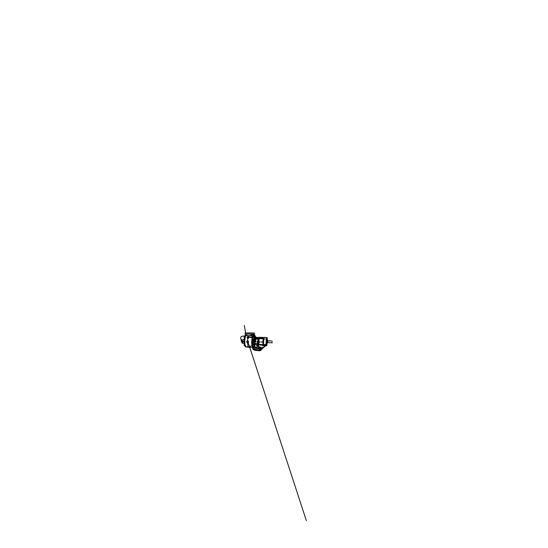 <?xml version="1.0" encoding="UTF-8"?>
<svg xmlns="http://www.w3.org/2000/svg" width="548" height="548" viewBox="0 0 548 548"><rect width="100%" height="100%" fill="white"/><g stroke="black" fill="none" stroke-linecap="round" stroke-linejoin="round"><path stroke-width="0.82" d="M244.572 336.034L241.757 336.246L240.75 337.26M266.855 345.274L267.349 340.212M267.143 341.116L267.266 340.616L267.143 341.116M267.308 340.315L267.26 341.774M267.301 341.781L267.705 340.24L267.294 340.294L267.842 340.746M267.677 340.678L267.746 342.623L267.684 340.637M272.212 341.041L267.753 340.76M272.041 342.055L272.109 342.74M272.137 342.822L267.746 342.623L267.78 341.842M243.613 341.657L243.634 341.315M243.435 341.719L243.463 341.24M254.012 335.787L253.93 336.246L254.012 335.787M253.971 336.054L253.957 335.39M244.093 337.212L244.264 336.787M244.107 337.321L244.134 336.698M244.175 345.507L244.216 345.041M248.032 332.958L251.662 333.026L248.032 332.958M254.32 333.088L245.086 332.937L254.32 333.088M254.306 334.191L245.436 334.054M251.217 332.944L250.354 332.931L251.217 332.944M249.155 333.074L248.182 333.054L249.155 333.074M248.95 332.917L248.08 332.903L248.95 332.917M253.08 333.006L252.196 332.985L253.08 333.006M247.196 333.013L246.251 332.992L247.196 333.013M251.683 333.102L250.717 333.088L251.683 333.102M250.45 333.095L249.813 333.088L250.45 333.095M246.388 332.958L245.785 332.951L246.388 332.958M249.772 332.917L249.21 332.91L249.772 332.917M253.71 333.047L253.114 333.033L253.71 333.047M252.327 332.972L251.758 332.965L252.327 332.972M247.36 332.917L246.785 332.903L247.36 332.917M247.614 333.04L246.984 333.026L247.614 333.04M253.018 333.102L252.395 333.088L253.018 333.102M266.739 342.205L267.212 337.698L266.595 337.65L266.321 341.76L266.979 341.767M253.128 339.712L253.128 339.068M252.518 339.267L253.012 340.041M266.438 338.239L265.849 345.624M266.006 345.63L266.102 344.987M254.573 335.006L254.471 335.698M255.197 337.76L255.567 337.917M254.525 345.247L254.388 346.213M254.101 345.576L254.375 344.85L253.868 345.809L253.573 344.658L255.238 344.582M256.93 347.295L254.793 348.028C254.245 347.925 253.957 347.603 253.923 347.048L254.573 346.425C254.697 346.953 255.012 347.185 255.505 347.124L255.252 347.11M254.08 335.081L254.251 336.657M254.827 338.356L254.621 337.431M255.354 338.322L255.574 337.876L254.964 337.253L255.375 338.301M264.198 337.376L265.787 337.561L264.074 337.5M261.108 347.322L260.19 347.261L261.821 347.72L261.581 348.692L261.725 347.74L263.328 347.206L261.245 349.014L261.581 348.453L260.677 348.871L255.265 348.206L256.786 347.706L256.649 348.562M254.875 338.876L253.991 337.821L254.882 338.63M260.786 348.001L261.177 347.747L260.314 347.685C258.896 347.61 257.683 346.302 257.738 344.911L257.752 344.425L255.3 344.5C256.848 344.528 257.807 346.61 256.786 347.706L260.786 348.001L260.307 349.925L261.245 349.014M265.876 344.548L263.533 344.356L263.787 337.904L263.293 337.671L259.026 337.301L258.704 337.828L262.999 338.232L258.704 337.828L258.19 340.678L257.245 341.849M257.197 341.849L257.293 341.26M258.43 342.014L258.814 342.151M257.752 342.322L258.101 341.911L257.752 342.322L258.238 342.274M266.061 343.336L266.047 344.993M259.622 349.556L259.231 349.651L259.622 349.556M255.772 349.254L255.368 349.35L255.772 349.254M253.532 335.239L253.532 336.369M252.662 338.89L252.642 340.068M252.738 343.726L252.573 344.829M253.525 346.24L253.361 347.274M255.067 339.719L255.553 339.678M255.128 339.842L255.594 339.459M265.068 339.068L264.609 339.061M264.944 338.876L264.821 339.226L264.725 338.883M264.629 339.041L265.047 339.041M266.184 341.096L266.232 339.87M267.116 340.329L266.91 344.028L267.075 340.329M255.019 335.513L254.895 335.047L255.019 335.513M254.978 335.76L254.964 335.136M254.334 346.048L254.738 346.185L254.334 346.028L254.834 345.336L254.779 346.117L254.834 345.336M254.751 345.261L254.882 344.61L254.731 345.261M251.813 344.637L252.724 347.364C252.135 347.007 251.662 344.843 251.683 342.055L252.087 337.63L251.813 344.637M248.833 337.116L252.47 337.363M248.854 337.65L248.881 336.972L248.861 337.657M248.258 336.965L248.792 336.938L248.381 338.335L247.381 338.294L247.23 337.486M248.217 337.547L248.23 337.041M247.566 342.301L247.97 341.897L247.388 341.479M247.306 342.233L247.943 341.911L247.127 341.692L247.58 342.253L247.771 341.671M247.34 342.24L247.559 342.315C248.1 342.37 248.1 341.452 247.552 341.438M253.614 334.492L253.594 334.486C253.073 334.479 252.601 335.397 252.169 337.239C252.594 335.41 253.066 334.492 253.58 334.486L252.786 334.438L251.518 335.458L248.463 335.993L246.045 335.253C245.196 336.65 244.634 339.712 244.785 342.418C244.942 345.124 245.751 346.953 246.621 347.021L249.224 347.309C248.47 347.274 247.758 345.493 247.621 342.808C247.059 342.719 246.737 342.384 246.662 341.808C246.723 341.226 247.045 340.918 247.607 340.89L247.881 337.65M251.018 335.629L251.231 336.362M251.443 335.486L252.799 335.253M247.285 337.184L248.518 335.801L251.402 335.246L252.155 334.376M248.244 337.623L248.751 337.664L248.36 336.28L249.059 337.13M248.915 337.582L248.381 338.335M247.607 340.89C248.182 340.972 248.497 341.315 248.559 341.904C248.504 342.486 248.189 342.788 247.621 342.808L247.559 342.644C248.518 342.733 248.518 341.13 247.552 341.116L247.607 340.89M252.484 344.096L252.847 344.63L253.08 343.843L253.025 344.713L253.08 343.836M252.977 343.74L252.607 343.719L252.977 343.74M252.854 344.103L252.484 344.082L252.854 344.096M244.36 337.684L244.353 337.28M244.881 335.999L244.737 336.499M244.312 343.986L242.319 343.171L242.257 342.082M244.292 338.568C244.052 339.342 242.97 340.013 242.045 339.952L240.88 339.301L240.873 338.424M246.333 346.939L246.066 346.973C245.271 346.946 244.511 345.603 244.223 343.391C243.935 341.178 244.189 338.356 244.833 336.513L246.162 334.424M255.43 338.849L254.854 339.144L255.43 338.849M254.827 339.096L255.478 338.959M253.286 346.72L253.635 347.103L253.847 346.343L253.786 347.172L253.84 346.336M253.286 347.083L253.738 347.247L253.286 347.076M253.84 346.891L253.738 347.247M255.58 339.219L255.854 339.685L255.409 340.253L254.108 339.979L254.656 339.637L254.375 340.103L255.628 339.993L255.806 339.356L255.012 339.589L254.786 339.096L255.491 339M255.046 339.589L255.505 339.445M255.327 338.972L254.861 336.986M246.066 335.273C244.785 337.191 244.346 342.781 245.305 345.35C244.333 342.774 244.771 337.171 246.059 335.26L245.477 336.554M248.902 337.335L252.416 337.643L252.429 337.246L253.279 337.219M252.607 343.719L252.484 344.069M252.477 344.617L252.964 344.802L252.477 344.61M253.087 344.445L252.964 344.802M253.806 334.568L254.416 334.732M251.094 345.678L250.046 346.843C251.121 346.925 250.614 347.377 249.532 347.268L249.224 347.309M248.08 345.74C247.641 346.617 247.155 347.048 246.621 347.021M247.093 337.513L247.244 337.02M251.991 335.129L251.751 334.383M251.518 335.458L251.409 334.383M249.58 347.329L250.155 347.35M246.203 334.266L246.045 335.253M247.552 341.116C246.977 341.062 246.586 341.794 246.956 342.288L247.559 342.644M247.381 338.294L247.244 337.178M248.306 336.349L247.949 336.431M246.162 334.266L246.093 335.301M246.244 334.266L246.251 335.095L248.518 335.801M247.23 337.63L247.758 336.451L248.634 336.931M247.956 336.431L248.299 336.938M247.792 342.158L247.799 341.712M249.552 347.658L249.963 347.37M247.559 337.383L248.107 337.664L247.559 337.383M247.607 336.938L247.258 337.232L248.059 337.287L247.278 337.246M248.107 336.952L248.107 337.664M247.518 337.267L247.443 337.623M248.203 337.5L248.655 336.972M248.196 337.328L248.593 337.349M253.018 338.952L252.518 339.26M252.642 338.931L253.025 338.952M267.068 341.63L267.239 341.096L267.212 341.651M263.019 337.993L263.458 338.342L262.971 345.021L263.211 338.52M263.458 338.342L262.971 345.014M263.198 345.247L265.992 345.514M262.855 337.554L260.204 337.363L262.855 337.554M260.211 337.328L262.807 337.438M266.862 345.274L266.924 342.911L266.273 342.856L266.212 345.685L266.821 345.685M267.164 338.753L267.232 337.595L266.623 337.554L267.232 337.595L267.287 340.294M266.623 337.554L267.212 337.691L267.171 338.753M266.924 342.911L266.321 341.76M266.273 342.856L266.314 342.089M266.444 342.034L266.54 342.479M253.519 335.28L253.875 335.294L253.395 335.986M253.423 336.157L253.861 336.342M253.402 335.575L253.765 335.575L253.402 335.575M266.383 338.226L266.109 342.178M257.683 342.253L257.944 341.322M257.676 341.815L257.704 341.377M258.834 341.486L257.772 341.308M258.108 341.329L257.937 342.007L258.355 342.096M259.279 344.432L262.698 344.651M258.259 339.102L258.334 337.808L257.464 337.65L258.635 337.582M258.868 337.431L256.717 337.493M258.67 337.527L264.136 337.486M258.19 340.678L257.478 341.027M257.211 341.26L258.094 340.541M261.978 345.213L260.005 345.089L259.108 344.397L258.368 345.219C258.327 346.199 259.183 347.124 260.184 347.179L260.19 347.261C259.136 347.206 258.231 346.226 258.272 345.185L258.272 344.678M257.334 342.137L258.135 342.945L258.279 344.877L257.786 342.644M257.766 342.569L257.252 341.445L258.053 340.801L258.423 338.315L258.053 340.801M257.355 341.459L257.238 342.11L258.033 342.89M257.8 341.048L258.231 339.294L255.471 338.904M259.04 338.157L258.423 338.308L259.266 338.424L258.656 341.534M258.546 338.116L258.553 337.76M259.067 344.754L258.635 342.199M258.368 344.733L258.992 344.288M259.108 344.63L258.772 342.185M260.43 349.788L260.54 350.398L263.328 347.206L260.553 349.912L260.499 350.658L263.396 347.617M260.608 350.446L265.225 345.911L262.739 345.747L262.745 344.644M253.429 342.123L252.58 342.164L253.34 340.842L255.895 341.178L255.464 342.075L254.361 342.021M252.861 341.144L255.436 341.041L253.573 341.089L252.621 342.151L255.484 341.938L255.484 340.829M253.998 337.945L253.573 341.089M252.587 341.692L255.895 341.178M252.58 342.164L255.889 341.794M252.854 342.397L255.478 341.938M253.573 344.658L253.327 342.137M253.964 335.403L256.149 337.397L257.464 337.65M253.977 335.273L256.368 337.5M254.012 335.814L256.259 337.349L254.176 335.26M253.991 337.821L253.977 337.205M253.971 336.773L253.957 336.198M255.265 338.65L258.272 339.048M256.574 339.007L256.546 337.671M255.628 339.993L254.375 340.103L255.519 340.048M255.861 339.349L255.717 340.089M254.567 339.205L254.656 339.637L254.279 339.178L254.765 339.205M258.848 337.465L258.437 337.678M252.71 348.261L252.717 347.418L252.806 349.035L254.56 349.898L252.806 349.062L253.813 349.912M254.56 349.898L253.621 349.46L252.909 347.076L252.717 348.562M254.505 349.891L253.861 349.912M252.738 337.637C252.08 340.925 252.279 345.843 253.039 346.973L253.676 349.323L252.71 348.576M252.806 349.014L252.717 348.59M255.005 347.048L256.519 347.172L255.594 347.131L253.621 349.46L252.806 349.035M253.923 347.048L252.998 347.966M255.341 347.117L254.58 346.418M265.232 345.377L265.547 345.767L263.403 347.61L265.999 345.61M258.211 344.5L257.752 344.425L257.587 342.603M253.977 343.925L254.662 343.123L253.977 343.925L255.265 344.274L254.765 343.212L258.067 343.528M261.814 347.966L261.581 348.453L261.17 347.336M260.951 347.946L261.389 349.144M253.868 345.809L254.416 344.815M253.984 345.713L254.388 344.829M257.389 339.239L257.444 337.78L256.896 337.595M256.259 337.349L254.217 335.335M254.642 350.145L254.587 349.405L259.978 349.953M260.499 350.658L259.937 350.768L259.958 350.104L254.765 349.46M255.594 347.131L255.245 347.11M255.053 349.562L255.012 350.357L254.635 350.199M255.012 350.357L259.937 350.768M249.265 347.316L252.717 347.336M259.129 338.959L258.793 341.52M265.568 345.747L266.013 345.651M267.102 341.87L267.205 342.973M267.006 343.014L267.561 343.117L267.287 342.014M255.142 338.061L255.553 337.883M255.142 338.068L255.491 337.808M262.465 338.472L263.156 338.924M263.109 339.363L262.917 344.302M263.095 339.561L262.91 344.144M262.93 344.624L262.232 344.987M262.91 344.624L259.026 344.356C258.69 343.945 258.786 340.048 259.17 338.808L262.458 338.479M259.389 342.116L259.505 341.753L259.259 342.11M259.752 341.767L259.43 342.116L259.903 341.774L259.793 342.137M260.266 341.794L259.978 342.144L260.266 341.794M259.944 342.144L259.923 341.774M261.882 341.87L261.574 342.226L262.074 342.253L262.184 341.89L261.697 342.226M259.142 341.733L258.978 342.096L259.142 341.733M260.026 338.143L259.889 338.534M262.232 338.143L260.204 338.068L262.232 338.143M262.239 344.918L259.684 344.569M259.183 342.082L259.019 341.733M261.471 341.849L261.492 342.212M260.095 341.781L260.101 342.151M259.54 341.753L259.56 342.123M259.368 341.747L259.266 342.103M254.95 339.513L255.532 339.719M255.08 339.609L255.457 339.534M244.641 345.295L244.511 345.692M244.47 345.281L244.531 345.74M244.833 336.506L244.456 336.588M244.387 336.897L244.456 337.41L244.703 336.91M244.107 341.027L243.709 341.692L244.113 341.993M244.1 341.466L243.819 341.096M243.73 341.452L243.778 341.904M253.758 336.116L253.409 336.102L253.758 336.109M267.972 340.835L272.192 341.027M267.732 340.733L267.677 341.842L267.712 340.685M267.246 343.096L267.582 342.719M267.623 341.774L267.129 341.986M254.553 337.095L254.923 337.068L254.669 336.698L254.032 336.876M254.101 337.006L252.464 337.527M253.361 337.39L254.258 337.061L254.272 337.801L254.58 337.26M255.258 337.794L255.21 337.308L255.258 337.794M252.662 337.246C253.053 335.52 253.484 334.609 253.957 334.506L254.066 334.616C253.614 334.718 253.197 335.588 252.82 337.232M254.608 337.39L254.841 338.417M254.943 337.15L255.663 337.89L255.238 338.52M261.04 348.823L260.875 347.987M253.039 346.973L252.306 344.671L252.58 337.643M258.094 341.562L258.82 341.856M253.19 334.67L252.792 334.438M243.956 341.979L242.778 342.171L241.284 341.315L241.291 340.055M241.565 339.87L241.613 340.644L243.442 341.253M241.36 340.178C241.25 341.075 241.716 341.589 242.764 341.733L243.401 341.678M244.435 336.616L244.922 335.527M245.367 335.287L244.559 336.493M244.463 337.424L244.477 337.808M244.675 336.499L245.305 335.28C245.086 335.308 244.703 335.301 244.415 336.657M247.388 337.52L247.388 338.178L248.388 338.219L248.388 337.671M266.294 342.527L266.938 342.575M266.965 342.014L266.314 342.007L266.965 342.014M258.135 342.945L258.361 344.733M260.184 347.179L261.095 347.24M254.45 340.993L254.567 340.157M254.484 342.007L254.662 343.123M256.259 338.938L256.074 337.506M253.834 349.836L253.827 349.343L254.587 349.405M257.738 344.911L258.279 345.021M260.314 347.685L260.307 347.268M254.868 338.554L254.279 337.917M255.854 347.946L255.265 348.206C256.053 348.233 256.622 347.898 256.978 347.206C257.512 346.11 256.574 344.624 255.32 344.589L255.3 344.5M259.266 338.424L263.122 338.89M254.258 337.061L254.724 337.89M245.086 332.944L245.1 334.122M241.346 341.431L242.319 343.171M241.613 340.644L240.928 339.39M241.284 341.315L241.264 340M246.449 346.987L246.066 346.973M254.971 339.034L254.724 337.904M244.353 337.616L244.401 338.164M248.47 343.473L306.346 520.6L248.326 343.014M245.833 334.239L245.894 334.629L245.826 334.239M245.6 332.896L244.305 325.423L245.6 332.896M246.956 342.288L247.36 342.596M265.732 337.541L266.417 337.561M266.828 345.706L266.212 345.685M258.279 344.877L258.272 345.192C258.224 346.226 259.136 347.206 260.19 347.261M256.978 347.206C257.512 346.117 256.567 344.624 255.32 344.589M254.443 333.074L254.423 334.239M240.702 337.376L240.853 339.239"/></g></svg>
